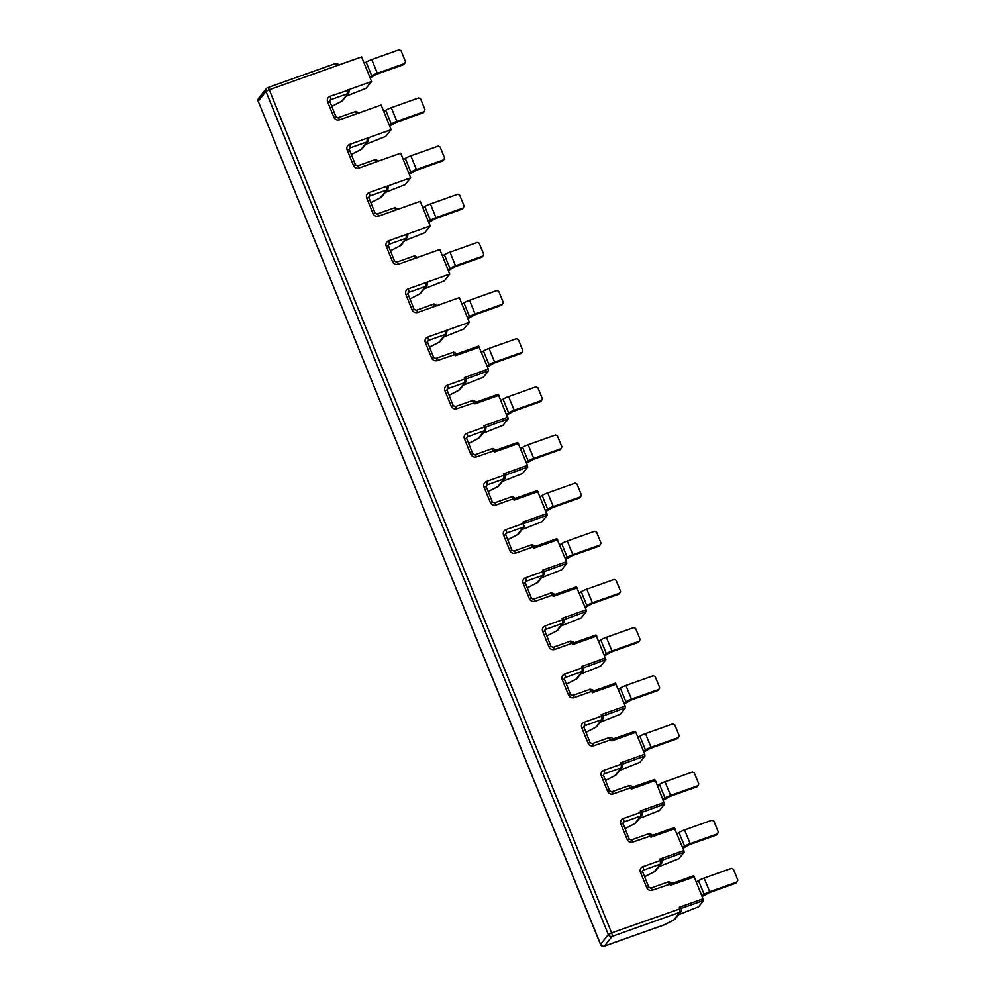<?xml version="1.0" encoding="UTF-8"?>
<svg xmlns="http://www.w3.org/2000/svg" width="996" height="996" viewBox="0 0 996 996"><rect width="100%" height="100%" fill="white"/><g stroke="black" fill="none" stroke-linecap="round" stroke-linejoin="round"><path stroke-width="1.49" d="M370.101 77.875A5.976 0.946 157.9 0 0 372.367 76.655L376.451 74.302L403.816 64.566L404.675 63.483L377.31 73.218A5.976 0.946 -22.1 0 0 371.72 75.796L366.167 62.126L364.212 63.371M369.765 77.041L371.72 75.796M385.676 136.427L391.142 129.667L381.132 105.041L357.103 113.594L355.074 111.664L338.005 117.727A2.988 0.797 70.4 0 1 339.586 119.819L357.103 113.594M349.26 148.977L350.119 147.906A2.988 0.797 -109.6 0 0 349.584 144.445L367.101 138.207L367.088 141.868L368.383 140.922L368.856 137.896L367.101 138.207L391.142 129.667M389.66 126.019A5.976 0.946 157.9 0 0 391.926 124.799L395.997 122.446L423.362 112.71L424.221 111.627L396.856 121.363A5.976 0.946 -22.1 0 0 391.279 123.952L385.726 110.27L383.771 111.515M389.324 125.197L391.279 123.952M405.235 184.571L410.688 177.811L400.691 153.185L376.65 161.738L374.62 159.808L357.564 165.884A2.988 0.797 70.4 0 1 359.133 167.975L376.65 161.738M368.819 197.121L369.665 196.05A2.988 0.797 -109.6 0 0 369.13 192.589L386.647 186.364L386.647 190.012L387.93 189.066L388.403 186.04L386.647 186.364L410.688 177.811M409.207 174.176A5.976 0.946 157.9 0 0 411.473 172.955L415.556 170.602L442.921 160.866L443.78 159.783L416.415 169.507A5.976 0.946 -22.1 0 0 410.825 172.096L405.272 158.414L403.318 159.671M408.87 173.341L410.825 172.096M424.782 232.715L430.235 225.968L420.237 201.341L396.209 209.895L394.179 207.952L377.111 214.028A2.988 0.797 70.4 0 1 378.692 216.12L396.209 209.895M388.365 245.277L389.224 244.207A2.988 0.797 -109.6 0 0 388.689 240.746L406.206 234.508L406.194 238.169L407.489 237.21L407.962 234.197L406.206 234.508L430.235 225.968M428.766 222.32A5.976 0.946 157.9 0 0 431.031 221.1L435.103 218.746L462.468 209.011L463.327 207.927L435.962 217.663A5.976 0.946 -22.1 0 0 430.384 220.253L424.819 206.57L422.864 207.815M428.429 221.498L430.384 220.253M444.341 280.872L449.794 274.112L439.796 249.486L415.755 258.039L413.726 256.109L396.657 262.172A2.988 0.797 70.4 0 1 398.238 264.276L415.755 258.039M407.924 293.422L408.771 292.351A2.988 0.797 -109.6 0 0 408.236 288.89L425.753 282.665L425.753 286.313L427.035 285.366L427.508 282.341L425.753 282.665L449.794 274.112M448.312 270.464A5.976 0.946 157.9 0 0 450.578 269.256L454.649 266.891L482.014 257.155L482.886 256.072L455.521 265.808A5.976 0.946 -22.1 0 0 449.931 268.397L444.378 254.715L442.423 255.96M447.976 269.642L449.931 268.397M463.887 329.016L469.34 322.256L459.343 297.642L435.302 306.195L433.272 304.253L416.216 310.329A2.988 0.797 70.4 0 1 417.785 312.42L435.302 306.195M427.471 341.578L428.33 340.508A2.988 0.797 -109.6 0 0 427.782 337.046L445.312 330.809L445.299 334.457L446.582 333.511L447.055 330.498L445.312 330.809L469.34 322.256M467.859 318.62A5.976 0.946 157.9 0 0 470.124 317.4L474.208 315.047L501.573 305.311L502.432 304.228L475.067 313.964A5.976 0.946 -22.1 0 0 469.477 316.541L463.924 302.871L461.97 304.116M467.522 317.799L469.477 316.541M483.434 377.173L488.6 370.773L488.339 369.043L478.665 346.11L456.542 353.978L478.665 346.11M487.418 366.765A5.976 0.946 157.9 0 0 489.683 365.544L493.755 363.191L521.12 353.456L521.979 352.372L494.614 362.108A5.976 0.946 -22.1 0 0 489.036 364.698L483.483 351.015L481.529 352.26M487.081 365.943L489.036 364.698M502.992 425.317L508.159 418.918L498.212 394.254L476.088 402.135L498.212 394.254M506.964 414.921A5.976 0.946 157.9 0 0 509.23 413.701L513.314 411.348L540.679 401.612L541.538 400.529L514.173 410.265A5.976 0.946 -22.1 0 0 508.583 412.842L503.03 399.172L501.075 400.417M506.628 414.087L508.583 412.842M522.539 473.474L527.706 467.074L527.444 465.344L517.771 442.411L495.635 450.279L517.771 442.411M526.523 463.065A5.976 0.946 157.9 0 0 528.789 461.845L532.86 459.492L560.225 449.756L561.084 448.673L533.719 458.409A5.976 0.946 -22.1 0 0 528.141 460.999L522.576 447.316L520.622 448.561M526.187 462.244L528.141 460.999M542.098 521.618L547.265 515.218L537.317 490.555L515.193 498.423L537.317 490.555M546.069 511.222A5.976 0.946 157.9 0 0 548.335 510.002L552.407 507.649L579.772 497.913L580.643 496.83L553.278 506.566A5.976 0.946 -22.1 0 0 547.688 509.143L542.135 495.46L540.181 496.718M545.733 510.388L547.688 509.143M561.644 569.762L566.811 563.375L566.55 561.644L556.864 538.712L534.74 546.58L556.864 538.712M565.616 559.366A5.976 0.946 157.9 0 0 567.882 558.146L571.965 555.793L599.331 546.057L600.19 544.974L572.825 554.71A5.976 0.946 -22.1 0 0 567.234 557.299L561.682 543.617L559.727 544.862M565.28 558.544L567.234 557.299M581.191 617.918L586.358 611.519L586.096 609.789L576.423 586.856L554.299 594.724L576.423 586.856M561.134 625.886L581.315 617.869L561.159 625.849M585.175 607.51A5.976 0.946 157.9 0 0 587.441 606.303L591.512 603.937L618.877 594.214L619.736 593.118L592.371 602.854A5.976 0.946 -22.1 0 0 586.793 605.444L581.241 591.761L579.286 593.006M584.839 606.689L586.793 605.444M600.75 666.063L605.917 659.663L595.969 635L573.845 642.881L595.969 635M604.721 655.667A5.976 0.946 157.9 0 0 606.987 654.447L611.071 652.094L638.436 642.358L639.295 641.275L611.93 651.01A5.976 0.946 -22.1 0 0 606.34 653.588L600.787 639.918L598.833 641.163M604.385 654.845L606.34 653.588M620.296 714.219L625.463 707.82L625.202 706.089L615.528 683.156L593.392 691.025L615.528 683.156M624.28 703.811A5.976 0.946 157.9 0 0 626.546 702.591L630.617 700.238L657.983 690.502L658.842 689.419L631.476 699.155A5.976 0.946 -22.1 0 0 625.899 701.744L620.334 688.062L618.379 689.307M623.944 702.989L625.899 701.744M635.859 732.346L635.075 731.301L612.951 739.181L611.83 740.9L635.859 732.346L644.748 754.233L645.022 755.964L639.967 762.313L619.811 770.306M643.827 751.968A5.976 0.946 157.9 0 0 646.093 750.747L650.164 748.394L677.529 738.659L678.401 737.575L651.035 747.311A5.976 0.946 -22.1 0 0 645.445 749.888L639.893 736.218L637.938 737.463M643.491 751.133L645.445 749.888M655.418 780.503L654.621 779.457L632.497 787.326L631.377 789.056L655.418 780.503L664.569 804.121L659.526 810.47L639.37 818.451L659.526 810.47M663.373 800.112A5.976 0.946 157.9 0 0 665.639 798.892L669.723 796.539L697.088 786.803L697.947 785.72L670.582 795.455A5.976 0.946 -22.1 0 0 664.992 798.045L659.439 784.362L657.485 785.607M663.037 799.29L664.992 798.045M678.948 858.664L684.115 852.265L683.854 850.534L674.18 827.601L652.056 835.47L674.18 827.601M682.932 848.268A5.976 0.946 157.9 0 0 685.198 847.048L689.269 844.695L716.634 834.959L717.494 833.876L690.128 843.612A5.976 0.946 -22.1 0 0 684.551 846.189L678.998 832.519L677.043 833.764M682.596 847.434L684.551 846.189M329.713 100.833L330.572 99.749L347.542 93.711L347.554 90.063L371.583 81.51L361.585 56.897L337.544 65.437L335.515 63.507L267.663 87.648A2.988 0.797 -109.6 0 0 267.563 87.723A2.988 2.839 38.5 0 0 265.957 91.433L608.332 934.597L600.576 944.345L258.201 101.181L265.957 91.433L269.244 89.74L337.544 65.437M698.507 906.808L703.674 900.421L693.726 875.758L671.603 883.626L693.726 875.758M703.674 900.421L681.65 908.252L679.372 907.232L679.919 912.261L681.202 911.303L681.638 908.414M702.479 896.412A5.976 0.946 157.9 0 0 704.745 895.192L708.828 892.839L736.193 883.103L737.849 880.165L733.405 869.222L731.5 868.338L704.135 878.074A5.976 0.946 -22.1 0 0 698.545 880.663L696.59 881.908M702.143 895.591L704.097 894.346A5.976 0.946 -22.1 0 1 709.687 891.756L737.052 882.02M366.167 62.126A5.976 0.946 -22.1 0 1 371.757 59.536L377.31 73.218M404.675 63.483L405.484 61.628L401.039 50.684L399.122 49.8L371.757 59.536M678.998 832.519A5.976 0.946 -22.1 0 1 684.576 829.929L690.128 843.612M717.494 833.876L718.303 832.021L713.858 821.078L711.941 820.194L684.576 829.929M659.439 784.362A5.976 0.946 -22.1 0 1 665.029 781.773L670.582 795.455M697.947 785.72L698.756 783.864L694.312 772.933L692.394 772.037L665.029 781.773M639.893 736.218A5.976 0.946 -22.1 0 1 645.483 733.629L651.035 747.311M678.401 737.575L679.197 735.72L674.753 724.777L672.848 723.893L645.483 733.629M620.334 688.062A5.976 0.946 -22.1 0 1 625.924 685.485L631.476 699.155M658.842 689.419L659.651 687.576L655.206 676.633L653.289 675.749L625.924 685.485M600.787 639.918A5.976 0.946 -22.1 0 1 606.377 637.328L611.93 651.01M639.295 641.275L640.092 639.42L635.647 628.476L633.742 627.592L606.377 637.328M581.241 591.761A5.976 0.946 -22.1 0 1 586.818 589.184L592.371 602.854M619.736 593.118L620.545 591.275L616.101 580.332L614.183 579.448L586.818 589.184M561.682 543.617A5.976 0.946 -22.1 0 1 567.272 541.027L572.825 554.71M600.19 544.974L600.999 543.119L596.554 532.175L594.637 531.291L567.272 541.027M542.135 495.46A5.976 0.946 -22.1 0 1 547.725 492.883L553.278 506.566M580.643 496.83L581.44 494.975L576.995 484.031L575.09 483.147L547.725 492.883M522.576 447.316A5.976 0.946 -22.1 0 1 528.166 444.726L533.719 458.409M561.084 448.673L561.893 446.818L557.449 435.887L555.531 434.991L528.166 444.726M503.03 399.172A5.976 0.946 -22.1 0 1 508.62 396.582L514.173 410.265M541.538 400.529L542.334 398.674L537.89 387.73L535.985 386.846L508.62 396.582M483.483 351.015A5.976 0.946 -22.1 0 1 489.061 348.438L494.614 362.108M521.979 352.372L522.788 350.53L518.343 339.586L516.426 338.702L489.061 348.438M463.924 302.871A5.976 0.946 -22.1 0 1 469.514 300.282L475.067 313.964M502.432 304.228L503.241 302.373L498.797 291.43L496.88 290.546L469.514 300.282M444.378 254.715A5.976 0.946 -22.1 0 1 449.968 252.137L455.521 265.808M482.886 256.072L483.683 254.229L479.238 243.285L477.333 242.401L449.968 252.137M424.819 206.57A5.976 0.946 -22.1 0 1 430.409 203.981L435.962 217.663M463.327 207.927L464.136 206.072L459.691 195.129L457.774 194.245L430.409 203.981M405.272 158.414A5.976 0.946 -22.1 0 1 410.862 155.837L416.415 169.507M443.78 159.783L444.577 157.928L440.132 146.985L438.228 146.101L410.862 155.837M385.726 110.27A5.976 0.946 -22.1 0 1 391.304 107.68L396.856 121.363M424.221 111.627L425.031 109.772L420.586 98.828L418.669 97.944L391.304 107.68M667.693 882.17L667.88 882.058C667.009 881.547 671.927 882.107 671.678 883.664L670.482 885.357L694.511 876.804M662.103 860.096L660.373 860.457L659.813 859.087L662.091 860.258L684.115 852.265M652.106 835.482L650.936 837.2L674.964 828.647M642.545 811.952L640.826 812.3L640.266 810.943L642.532 812.114L664.569 804.121M603.439 774.925L604.286 773.842A2.988 0.797 -109.6 0 0 603.75 770.394L621.267 764.156L621.267 767.804L622.55 766.858L623.023 763.832L621.267 764.156L620.72 762.787L622.986 763.957L645.022 755.964M603.439 715.651L601.721 716.012L601.161 714.642L603.427 715.813L625.463 707.82M589.495 689.568L591.724 691.386L593.417 691.012L592.271 692.755L616.312 684.202M583.893 667.507L582.162 667.855L581.614 666.486L583.88 667.669L605.917 659.663M569.936 641.412L572.165 643.242L573.87 642.868L572.725 644.599L596.753 636.058M564.346 619.35L562.615 619.711L562.055 618.342L564.334 619.512L586.358 611.519M544.787 571.206L543.069 571.555L542.509 570.185L544.775 571.368L566.811 563.375M525.241 523.049L523.51 523.41L522.962 522.041L525.241 523.049L547.265 515.218M505.682 474.905L503.964 475.254L503.403 473.897L505.669 475.067L527.706 467.074M486.135 426.761L484.405 427.11L483.857 425.74L486.123 426.911L508.159 418.918M466.589 378.605L464.858 378.966L464.298 377.596L466.576 378.766L488.6 370.773M456.591 353.978L455.409 355.709L479.45 347.156M476.138 402.135L474.968 403.853L498.996 395.3M495.684 450.279L494.514 452.01L518.555 443.457M511.284 496.967L513.513 498.784L515.218 498.423L514.073 500.154L538.101 491.601M530.831 545.111L533.059 546.941L534.765 546.567L533.619 548.31L557.66 539.757M550.39 593.267L552.618 595.085L554.324 594.724L553.166 596.455L577.207 587.901M354.875 111.776L355.062 111.664C355.535 110.979 356.805 111.515 358.859 113.27M374.421 159.92L374.608 159.808C375.094 159.136 376.364 159.671 378.405 161.414M393.98 208.064L394.155 207.965C394.64 207.28 395.91 207.815 397.964 209.571M413.527 256.221L413.714 256.109C414.199 255.424 415.457 255.96 417.511 257.715M433.073 304.365L433.26 304.266C433.746 303.581 435.015 304.116 437.07 305.872M452.632 352.522L455.409 355.709M447.017 389.722L447.876 388.652A2.988 0.797 -109.6 0 0 447.341 385.191L464.858 378.966L464.846 382.613L466.14 381.667L466.576 378.766M472.179 400.666L474.968 403.853M466.576 437.879L467.423 436.796A2.988 0.797 -109.6 0 0 466.887 433.347L484.405 427.11L484.405 430.758L485.687 429.811L486.123 426.911M491.738 448.823L494.514 452.01M486.123 486.023L486.982 484.952A2.988 0.797 -109.6 0 0 486.446 481.491L503.964 475.254L503.951 478.914L505.246 477.968L505.669 475.067M505.682 534.167L506.528 533.097A2.988 0.797 -109.6 0 0 505.993 529.635L523.51 523.41L523.51 527.058L524.792 526.112L518.655 533.831A2.988 2.839 -141.5 0 1 517.422 534.715A2.988 1.444 62.8 0 0 517.683 534.64A2.988 1.444 62.8 0 0 517.833 534.528M525.228 582.324L526.087 581.253A2.988 0.797 -109.6 0 0 525.539 577.792L543.069 571.555L543.057 575.215L544.339 574.256L538.201 581.988A2.988 2.839 -141.5 0 1 536.981 582.859A2.988 1.444 62.8 0 0 537.23 582.785A2.988 1.444 62.8 0 0 537.392 582.672M554.374 594.761C554.61 593.218 549.705 592.645 550.576 593.155L533.52 599.219A2.988 0.797 70.4 0 1 535.101 601.323L552.618 595.085L553.166 596.455M544.775 630.468L545.634 629.397A2.988 0.797 -109.6 0 0 545.098 625.936L562.615 619.711L562.603 623.359L563.898 622.413L564.334 619.512M573.92 642.918C574.169 641.362 569.251 640.802 570.123 641.312L553.079 647.375A2.988 0.797 70.4 0 1 554.648 649.467L572.165 643.242L572.725 644.599M564.334 678.625L565.18 677.554A2.988 0.797 -109.6 0 0 564.645 674.093L582.162 667.855L582.162 671.503L583.444 670.557L583.88 667.669M593.479 691.062C593.716 689.506 588.81 688.946 589.669 689.456L572.625 695.519A2.988 0.797 70.4 0 1 574.206 697.623L591.724 691.386L592.271 692.755M583.88 726.769L584.739 725.698A2.988 0.797 -109.6 0 0 584.204 722.237L601.721 716.012L601.709 719.66L603.003 718.714L603.427 715.813M609.042 737.712L611.83 740.9M628.588 785.869L631.377 789.056M622.986 823.07L623.845 821.999A2.988 0.797 -109.6 0 0 623.297 818.538L640.826 812.3L640.814 815.961L642.096 815.014L642.532 812.114M648.147 834.013L650.936 837.2M642.594 871.998L642.781 870.579A1.494 1.419 -141.5 0 1 643.391 870.143A2.988 0.797 -109.6 0 0 642.856 866.682L660.373 860.457L660.36 864.105L661.655 863.159L662.091 860.258M667.88 882.058L670.482 885.357M349.26 89.864L348.837 92.765L342.686 100.484A2.988 2.839 -141.5 0 1 341.466 101.368L348.837 92.765L349.26 89.864L330.025 96.301A4.482 4.27 38.5 0 0 327.622 101.853L333.847 117.167A4.482 4.27 38.5 0 0 339.586 119.819M332.34 106.049A2.988 1.444 -117.2 0 1 332.129 106.211A2.988 1.444 -117.2 0 1 331.867 106.286L331.793 106.311A2.988 2.988 0 0 0 332.129 106.211L341.715 101.293A2.988 1.444 62.8 0 0 341.877 101.181M331.805 106.348A2.988 0.797 70.4 0 0 331.867 106.286L341.466 101.368A2.988 1.444 62.8 0 0 341.715 101.293A2.988 2.988 0 0 0 342.686 100.484M349.322 149.749L349.509 148.342A1.494 1.419 -141.5 0 1 350.119 147.906L367.088 141.868L361.013 149.512A2.988 1.444 62.8 0 0 361.262 149.437A2.988 2.988 0 0 0 362.245 148.641L368.383 140.922L368.819 138.021M362.245 148.641A2.988 2.839 -141.5 0 1 361.013 149.512L351.426 154.442A2.988 0.797 70.4 0 1 351.364 154.492A2.988 2.988 0 0 0 351.675 154.355L361.262 149.437A2.988 1.444 62.8 0 0 361.424 149.325M368.869 197.905L369.055 196.486A1.494 1.419 -141.5 0 1 369.665 196.05L386.647 190.012L380.559 197.669A2.988 1.444 62.8 0 0 380.821 197.594A2.988 2.988 0 0 0 381.792 196.785L387.942 189.066L388.365 186.165M371.446 202.35A2.988 1.444 -117.2 0 1 371.234 202.512A2.988 1.444 -117.2 0 1 370.973 202.586L370.898 202.611A2.988 2.988 0 0 0 371.234 202.512L380.821 197.594A2.988 1.444 62.8 0 0 380.97 197.482M388.415 246.049L388.602 244.643A1.494 1.419 -141.5 0 1 389.224 244.207L406.194 238.169L400.118 245.813A2.988 1.444 62.8 0 0 400.367 245.738A2.988 2.988 0 0 0 401.351 244.941L407.489 237.21L407.912 234.321M401.351 244.941A2.988 2.839 -141.5 0 1 400.118 245.813L390.532 250.731A2.988 0.797 70.4 0 1 390.469 250.793A2.988 2.988 0 0 0 390.781 250.656L400.367 245.738A2.988 1.444 62.8 0 0 400.529 245.626M407.974 294.206L408.161 292.787A1.494 1.419 -141.5 0 1 408.771 292.351L425.753 286.313L419.665 293.957A2.988 1.444 62.8 0 0 419.926 293.882A2.988 2.988 0 0 0 420.897 293.085L427.035 285.366L427.471 282.466M420.897 293.085A2.988 2.839 -141.5 0 1 419.665 293.957L410.078 298.887A2.988 0.797 70.4 0 1 410.016 298.949A2.988 2.988 0 0 0 410.34 298.812L419.926 293.882A2.988 1.444 62.8 0 0 420.075 293.783M427.521 342.35L427.707 340.943A1.494 1.419 -141.5 0 1 428.33 340.508L445.299 334.457L439.224 342.114A2.988 1.444 62.8 0 0 439.473 342.039A2.988 2.988 0 0 0 440.444 341.242L446.594 333.511L447.017 330.622M440.444 341.242A2.988 2.839 -141.5 0 1 439.224 342.114L429.625 347.031A2.988 0.797 70.4 0 1 429.562 347.094A2.988 2.988 0 0 0 429.886 346.957L439.473 342.039A2.988 1.444 62.8 0 0 439.634 341.927M449.644 394.951A2.988 1.444 -117.2 0 1 449.433 395.113A2.988 1.444 -117.2 0 1 449.184 395.188L449.109 395.213A2.988 2.988 0 0 0 449.433 395.113L459.019 390.183A2.988 1.444 62.8 0 0 459.181 390.083M447.08 390.507L447.266 389.087A1.494 1.419 -141.5 0 1 447.876 388.652L464.846 382.613L458.77 390.258A2.988 1.444 62.8 0 0 459.019 390.183A2.988 2.988 0 0 0 460.003 389.386A2.988 2.839 -141.5 0 1 458.77 390.258L449.184 395.188A2.988 0.797 70.4 0 1 449.121 395.238M466.626 438.651L466.813 437.244A1.494 1.419 -141.5 0 1 467.423 436.796L484.405 430.758L478.317 438.414A2.988 1.444 62.8 0 0 478.578 438.34A2.988 1.444 62.8 0 0 478.727 438.228M488.75 491.24A2.988 1.444 -117.2 0 1 488.538 491.402A2.988 1.444 -117.2 0 1 488.289 491.489L488.202 491.514A2.988 2.988 0 0 0 488.538 491.402L498.125 486.484A2.988 1.444 62.8 0 0 498.286 486.372M486.173 486.795L486.359 485.388A1.494 1.419 -141.5 0 1 486.982 484.952L503.951 478.914L497.875 486.558A2.988 1.444 62.8 0 0 498.125 486.484A2.988 2.988 0 0 0 499.108 485.687A2.988 2.839 -141.5 0 1 497.875 486.558L488.289 491.489A2.988 0.797 70.4 0 1 488.227 491.538M544.351 574.256L544.775 571.368M527.855 587.54A2.988 1.444 -117.2 0 1 527.643 587.702A2.988 1.444 -117.2 0 1 527.382 587.777L527.307 587.814A2.988 2.988 0 0 0 527.643 587.702L537.23 582.785A2.988 2.988 0 0 0 538.201 581.988M544.837 631.252L545.024 629.833A1.494 1.419 -141.5 0 1 545.634 629.397L562.603 623.359L556.527 631.016A2.988 1.444 62.8 0 0 556.776 630.929A2.988 1.444 62.8 0 0 556.938 630.829M566.961 683.841A2.988 1.444 -117.2 0 1 566.749 684.003A2.988 1.444 -117.2 0 1 566.487 684.078L566.413 684.103A2.988 2.988 0 0 0 566.749 684.003L576.335 679.085A2.988 1.444 62.8 0 0 576.485 678.973M564.383 679.397L564.57 677.99A1.494 1.419 -141.5 0 1 565.18 677.554L582.162 671.503L576.074 679.16A2.988 1.444 62.8 0 0 576.335 679.085A2.988 2.988 0 0 0 577.307 678.288A2.988 2.839 -141.5 0 1 576.074 679.16L566.487 684.078A2.988 0.797 70.4 0 1 566.425 684.14M583.93 727.553L584.117 726.134A1.494 1.419 -141.5 0 1 584.739 725.698L601.709 719.66L595.633 727.304A2.988 1.444 62.8 0 0 595.882 727.229A2.988 1.444 62.8 0 0 596.044 727.13M603.489 775.697L603.676 774.29A1.494 1.419 -141.5 0 1 604.286 773.842L621.267 767.804L615.179 775.461A2.988 1.444 62.8 0 0 615.441 775.386A2.988 2.988 0 0 0 616.412 774.577L622.55 766.858L622.986 763.957M606.054 780.142A2.988 1.444 -117.2 0 1 605.854 780.304A2.988 1.444 -117.2 0 1 605.593 780.378L605.518 780.403A2.988 2.988 0 0 0 605.854 780.304L615.441 775.386A2.988 1.444 62.8 0 0 615.59 775.274M623.035 823.841L623.222 822.435A1.494 1.419 -141.5 0 1 623.845 821.999L640.814 815.961L634.738 823.605A2.988 1.444 62.8 0 0 634.987 823.53A2.988 1.444 62.8 0 0 635.149 823.418M642.532 871.214L643.391 870.143L660.36 864.105L654.285 871.761A2.988 1.444 62.8 0 0 654.534 871.687A2.988 1.444 62.8 0 0 654.696 871.575M664.718 924.587A2.988 1.444 -117.2 0 1 664.506 924.749A2.988 1.444 -117.2 0 1 664.245 924.823L604.398 946.113L612.154 936.365L679.919 912.261L673.831 919.906A2.988 1.444 62.8 0 0 674.093 919.831A2.988 1.444 62.8 0 0 674.242 919.719M366.13 88.271L371.583 81.51M385.801 136.377L365.644 144.358M405.347 184.521L385.191 192.514L405.297 184.571M424.906 232.678L404.75 240.659L424.856 232.715M444.453 280.822L424.296 288.803M464.012 328.966L443.855 336.959L463.949 329.016M604.136 946.2A2.988 0.797 -109.6 0 0 604.298 946.2L664.145 924.911A2.988 2.988 0 0 0 664.506 924.749L674.093 919.831A2.988 2.988 0 0 0 675.064 919.034A2.988 2.839 -141.5 0 1 673.831 919.906L664.245 924.823A2.988 0.797 70.4 0 1 664.145 924.911A2.988 0.797 70.4 0 1 664.008 924.911M486.446 481.491A4.482 4.27 38.5 0 0 484.031 487.044L490.256 502.37A4.482 4.27 38.5 0 0 495.996 505.022L513.513 498.784L514.073 500.154M503.403 473.897L527.444 465.344M466.887 433.347A4.482 4.27 38.5 0 0 464.485 438.9L470.71 454.213A4.482 4.27 38.5 0 0 476.449 456.865L495.659 450.267M483.857 425.74L507.885 417.187M447.341 385.191A4.482 4.27 38.5 0 0 444.938 390.743L451.151 406.069A4.482 4.27 38.5 0 0 456.89 408.721L476.113 402.123M464.298 377.596L488.339 369.043M427.782 337.046A4.482 4.27 38.5 0 0 425.379 342.599L431.604 357.913A4.482 4.27 38.5 0 0 437.344 360.564L456.566 353.966M408.236 288.89A4.482 4.27 38.5 0 0 405.833 294.443L412.045 309.768A4.482 4.27 38.5 0 0 417.785 312.42M388.689 240.746A4.482 4.27 38.5 0 0 386.274 246.298L392.499 261.612A4.482 4.27 38.5 0 0 398.238 264.276M369.13 192.589A4.482 4.27 38.5 0 0 366.727 198.142L372.952 213.468A4.482 4.27 38.5 0 0 378.692 216.12M349.584 144.445A4.482 4.27 38.5 0 0 347.181 149.998L353.393 165.324A4.482 4.27 38.5 0 0 359.133 167.975M681.65 908.252L611.619 932.903L269.244 89.74A2.988 0.797 -109.6 0 0 267.663 87.648A2.988 2.988 0 0 0 266.33 88.607L258.574 98.355A2.988 2.988 0 0 0 258.151 101.343L258.201 101.181A2.988 2.839 -141.5 0 1 258.574 98.355M679.372 907.232L703.4 898.691M642.856 866.682A4.482 4.27 38.5 0 0 640.453 872.235L646.665 887.561A4.482 4.27 38.5 0 0 652.405 890.212L671.628 883.614M659.813 859.087L683.854 850.534M623.297 818.538A4.482 4.27 38.5 0 0 620.894 824.09L627.119 839.416A4.482 4.27 38.5 0 0 632.858 842.068L652.081 835.47M640.266 810.943L664.307 802.39M603.75 770.394A4.482 4.27 38.5 0 0 601.347 775.946L607.56 791.26A4.482 4.27 38.5 0 0 613.299 793.912L654.621 779.457M620.72 762.787L644.748 754.233M584.204 722.237A4.482 4.27 38.5 0 0 581.789 727.79L588.014 743.116A4.482 4.27 38.5 0 0 593.753 745.767L635.075 731.301M601.161 714.642L625.202 706.089M564.645 674.093A4.482 4.27 38.5 0 0 562.242 679.646L568.467 694.959A4.482 4.27 38.5 0 0 574.206 697.623M581.614 666.486L605.643 657.945M545.098 625.936A4.482 4.27 38.5 0 0 542.696 631.489L548.908 646.815A4.482 4.27 38.5 0 0 554.648 649.467M562.055 618.342L586.096 609.789M525.539 577.792A4.482 4.27 38.5 0 0 523.137 583.345L529.362 598.658A4.482 4.27 38.5 0 0 535.101 601.323M542.509 570.185L566.55 561.644M505.993 529.635A4.482 4.27 38.5 0 0 503.59 535.188L509.803 550.514A4.482 4.27 38.5 0 0 515.542 553.166L533.059 546.941L533.619 548.31M522.962 522.041L546.991 513.488M611.619 932.903L608.332 934.597A2.988 2.839 38.5 0 0 612.154 936.365A2.988 0.797 -109.6 0 0 611.619 932.903M258.3 101.418L600.526 944.507A2.988 2.988 0 0 0 604.298 946.2A2.988 0.797 -109.6 0 0 604.398 946.113A2.988 2.839 -141.5 0 1 600.576 944.345L600.688 944.582M704.097 894.346L698.545 880.663M709.687 891.756L704.135 878.074M698.619 906.771L678.463 914.751L698.57 906.808M679.073 858.614L658.916 866.607M620.421 714.169L600.264 722.15M600.862 666.013L580.705 674.006M561.769 569.724L541.612 577.705M542.21 521.568L522.053 529.561L542.16 521.618M522.663 473.424L502.507 481.404M503.105 425.267L482.948 433.26L503.055 425.317M483.558 377.123L463.401 385.103M634.738 823.605L625.139 828.535A2.988 0.797 70.4 0 1 625.077 828.585A2.988 2.988 0 0 0 625.401 828.448L634.987 823.53A2.988 2.988 0 0 0 635.958 822.733A2.988 2.839 -141.5 0 1 634.738 823.605M616.412 774.577A2.988 2.839 -141.5 0 1 615.179 775.461L605.593 780.378A2.988 0.797 70.4 0 1 605.531 780.441M595.633 727.304L586.046 732.234A2.988 0.797 70.4 0 1 585.984 732.284A2.988 2.988 0 0 0 586.295 732.16L595.882 727.229A2.988 2.988 0 0 0 596.865 726.433A2.988 2.839 -141.5 0 1 595.633 727.304M556.527 631.016L546.941 635.934A2.988 0.797 70.4 0 1 546.879 635.996A2.988 2.988 0 0 0 547.19 635.859L556.776 630.929A2.988 2.988 0 0 0 557.76 630.132A2.988 2.839 -141.5 0 1 556.527 631.016M525.278 583.096L525.465 581.689A1.494 1.419 -141.5 0 1 526.087 581.253L543.057 575.215L536.981 582.859L527.382 587.777A2.988 0.797 70.4 0 1 527.32 587.839M505.731 534.952L505.918 533.532A1.494 1.419 -141.5 0 1 506.528 533.097L523.51 527.058L517.422 534.715L507.836 539.633A2.988 0.797 70.4 0 1 507.773 539.695A2.988 2.988 0 0 0 508.097 539.558L517.683 534.64A2.988 2.988 0 0 0 518.655 533.831M478.317 438.414L468.73 443.332A2.988 0.797 70.4 0 1 468.668 443.394A2.988 2.988 0 0 0 468.992 443.257L478.578 438.34A2.988 2.988 0 0 0 479.549 437.53A2.988 2.839 -141.5 0 1 478.317 438.414M381.792 196.785A2.988 2.839 -141.5 0 1 380.559 197.669L370.973 202.586A2.988 0.797 70.4 0 1 370.91 202.649M329.763 101.604L329.95 100.198A1.494 1.419 -141.5 0 1 330.572 99.749A2.988 0.797 -109.6 0 0 330.025 96.301M654.285 871.761L644.698 876.679A2.988 0.797 70.4 0 1 644.636 876.741A2.988 2.988 0 0 0 644.947 876.605L654.534 871.687A2.988 2.988 0 0 0 655.517 870.878A2.988 2.839 -141.5 0 1 654.285 871.761M335.988 116.93L329.813 101.443L327.622 101.853M337.893 117.814A2.988 0.797 70.4 0 1 338.005 117.727L336.038 116.769L333.847 117.167M355.535 165.075L349.372 149.599L347.181 149.998M357.452 165.959A2.988 0.797 70.4 0 1 357.564 165.884L355.597 164.913L353.393 165.324M375.094 213.219L368.918 197.743L366.727 198.142M376.998 214.103A2.988 0.797 70.4 0 1 377.111 214.028L375.143 213.069L372.952 213.468M394.64 261.375L388.477 245.9L386.274 246.298M396.557 262.259A2.988 0.797 70.4 0 1 396.657 262.172L394.69 261.213L392.499 261.612M414.187 309.519L408.024 294.044L405.833 294.443M416.104 310.403A2.988 0.797 70.4 0 1 416.216 310.329L414.249 309.37L412.045 309.768M433.746 357.676L427.57 342.188L425.379 342.599M435.65 358.56A2.988 0.797 70.4 0 1 435.762 358.473L433.795 357.514L431.604 357.913M456.616 354.016C454.562 352.26 453.292 351.725 452.819 352.41L435.762 358.473A2.988 0.797 70.4 0 1 437.344 360.564M453.292 405.82L447.129 390.345L444.938 390.743M455.209 406.704A2.988 0.797 70.4 0 1 455.321 406.629L453.354 405.658L451.151 406.069M476.163 402.172C474.121 400.417 472.851 399.882 472.365 400.566L455.321 406.629A2.988 0.797 70.4 0 1 456.89 408.721M472.851 453.977L466.676 438.489L464.485 438.9M474.756 454.861A2.988 0.797 70.4 0 1 474.868 454.774L472.901 453.815L470.71 454.213M491.937 448.71L474.868 454.774A2.988 0.797 70.4 0 1 476.449 456.865M492.398 502.121L486.235 486.646L484.031 487.044M494.315 503.005A2.988 0.797 70.4 0 1 494.414 502.93L492.447 501.959L490.256 502.37M511.483 496.855L494.414 502.93A2.988 0.797 70.4 0 1 495.996 505.022M511.944 550.265L505.781 534.79L503.59 535.188M513.861 551.162A2.988 0.797 70.4 0 1 513.973 551.074L512.006 550.116L509.803 550.514M531.03 544.999L513.973 551.074A2.988 0.797 70.4 0 1 515.542 553.166M531.503 598.422L525.328 582.946L523.137 583.345M533.408 599.306A2.988 0.797 70.4 0 1 533.52 599.219L531.553 598.26L529.362 598.658M551.049 646.566L544.887 631.091L542.696 631.489M552.967 647.45A2.988 0.797 70.4 0 1 553.079 647.375L551.112 646.416L548.908 646.815M570.608 694.722L564.433 679.235L562.242 679.646M572.513 695.606A2.988 0.797 70.4 0 1 572.625 695.519L570.658 694.561L568.467 694.959M590.155 742.867L583.992 727.391L581.789 727.79M592.072 743.751A2.988 0.797 70.4 0 1 592.172 743.676L590.205 742.705L588.014 743.116M613.026 739.219C613.262 737.663 608.357 737.09 609.228 737.613L592.172 743.676A2.988 0.797 70.4 0 1 593.753 745.767M609.701 791.023L603.539 775.535L601.347 775.946M611.619 791.907A2.988 0.797 70.4 0 1 611.731 791.82L609.764 790.861L607.56 791.26M632.585 787.363C632.821 785.807 627.903 785.246 628.775 785.757L611.731 791.82A2.988 0.797 70.4 0 1 613.299 793.912M629.26 839.167L623.085 823.692L620.894 824.09M631.165 840.051A2.988 0.797 70.4 0 1 631.277 839.977L629.31 839.006L627.119 839.416M652.131 835.507C652.368 833.963 647.462 833.391 648.334 833.901L631.277 839.977A2.988 0.797 70.4 0 1 632.858 842.068M648.807 887.312L642.644 871.836L640.453 872.235M650.724 888.208A2.988 0.797 70.4 0 1 650.836 888.121L648.869 887.162L646.665 887.561M667.893 882.045L650.836 888.121A2.988 0.797 70.4 0 1 652.405 890.212M366.254 88.221L346.098 96.214M466.614 378.642L466.14 381.655L460.003 389.386M486.16 426.786L485.687 429.811L479.549 437.53M505.719 474.943L505.246 477.956L499.108 485.687M564.371 619.388L563.898 622.413L557.76 630.132M583.917 667.544L583.444 670.557L577.307 678.288M603.476 715.688L602.991 718.714L596.865 726.433M642.569 811.989L642.096 815.014L635.958 822.733M661.655 863.159L655.517 870.878M675.064 919.034L681.202 911.303M681.675 908.29L681.177 911.34M661.381 863.445L662.128 860.133M544.339 574.256L544.812 571.243M531.017 545.011C530.146 544.501 535.064 545.061 534.827 546.617M511.471 496.855C511.956 496.182 513.226 496.718 515.268 498.461M491.912 448.71C492.398 448.026 493.667 448.561 495.722 450.317M339.3 65.126C337.383 63.408 336.113 62.873 335.49 63.52M346.073 96.239L366.192 88.271M463.377 385.141L483.508 377.16M502.482 481.442L522.614 473.461M541.587 577.73L561.707 569.762M580.693 674.031L600.812 666.063M600.239 722.187L620.371 714.207M619.786 770.331L639.918 762.363M658.891 866.632L679.023 858.664M365.619 144.395L385.751 136.415M424.271 288.84L444.403 280.86"/></g></svg>
